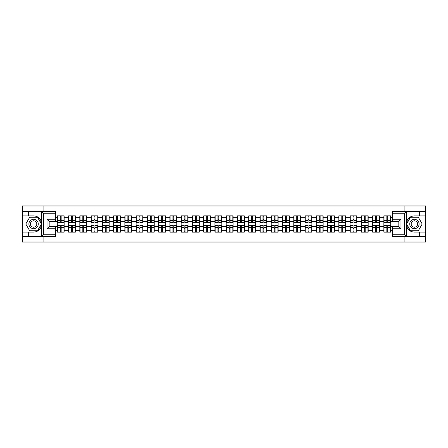 <?xml version="1.0" encoding="UTF-8"?>
<svg xmlns="http://www.w3.org/2000/svg" width="448" height="448" viewBox="0 0 448 448"><rect width="100%" height="100%" fill="white"/><g stroke="black" fill="none" stroke-linecap="round" stroke-linejoin="round"><path stroke-width="0.67" d="M55.675 213.786L43.658 213.786L41.429 211.618L55.675 211.618L55.675 221.435L49.179 221.435L49.179 226.565L55.675 226.565L55.675 236.382L41.429 236.382L41.552 225.574C40.438 229.622 37.778 231.806 33.589 232.12L22.4 232.12L22.4 242.043L425.6 242.043L425.6 217.034L410.39 217.034L406.37 224L410.39 230.966L425.6 230.966M414.411 215.88C410.222 216.194 407.562 218.378 406.448 222.426A8.12 8.12 0 0 1 414.411 215.88L425.6 215.88L425.6 205.957L404.09 205.957L404.09 211.618M404.09 236.382L404.09 242.043M404.09 205.957L22.4 205.957L22.4 230.966L37.61 230.966L41.63 224L37.61 217.034L22.4 217.034M43.91 242.043L43.91 236.382M43.91 211.618L43.91 205.957M392.325 217.722L390.701 217.722L390.701 215.846L383.846 215.846L383.846 221.329L379.439 221.329L379.439 226.671L383.846 226.671L383.846 221.329M392.325 230.278L390.701 230.278L390.701 232.154L383.846 232.154L383.846 230.278L379.439 230.278L379.439 232.154L372.585 232.154L372.585 230.278L368.183 230.278L368.183 232.154L361.323 232.154L361.323 230.278L356.922 230.278L356.922 232.154L350.062 232.154L350.062 230.278L345.66 230.278L345.66 232.154L338.806 232.154L338.806 230.278L334.398 230.278L334.398 232.154L327.544 232.154L327.544 230.278L323.142 230.278L323.142 232.154L316.282 232.154L316.282 230.278L311.881 230.278L311.881 232.154L305.021 232.154L305.021 230.278L300.619 230.278L300.619 232.154L293.765 232.154L293.765 230.278L289.358 230.278L289.358 232.154L282.503 232.154L282.503 230.278L278.102 230.278L278.102 232.154L271.242 232.154L271.242 230.278L266.84 230.278L266.84 232.154L259.98 232.154L259.98 230.278L255.578 230.278L255.578 232.154L248.724 232.154L248.724 230.278L244.317 230.278L244.317 232.154L237.462 232.154L237.462 230.278L233.061 230.278L233.061 232.154L226.201 232.154L226.201 230.278L221.799 230.278L221.799 232.154L214.939 232.154L214.939 230.278L210.538 230.278L210.538 232.154L203.683 232.154L203.683 230.278L199.276 230.278L199.276 232.154L192.422 232.154L192.422 230.278L188.02 230.278L188.02 232.154L181.16 232.154L181.16 230.278L176.758 230.278L176.758 232.154L169.898 232.154L169.898 230.278L165.497 230.278L165.497 232.154L158.642 232.154L158.642 230.278L154.235 230.278L154.235 232.154L147.381 232.154L147.381 230.278L142.979 230.278L142.979 232.154L136.119 232.154L136.119 230.278L131.718 230.278L131.718 232.154L124.858 232.154L124.858 230.278L120.456 230.278L120.456 232.154L113.602 232.154L113.602 230.278L109.194 230.278L109.194 232.154L102.34 232.154L102.34 230.278L97.938 230.278L97.938 232.154L91.078 232.154L91.078 230.278L86.677 230.278L86.677 232.154L79.817 232.154L79.817 230.278L75.415 230.278L75.415 232.154L68.561 232.154L68.561 230.278L64.154 230.278L64.154 232.154L57.299 232.154L57.299 230.278L55.675 230.278M55.675 217.722L57.299 217.722L57.299 221.329L55.675 221.329M383.846 217.722L379.439 217.722L379.439 215.846L372.585 215.846L372.585 217.722L368.183 217.722L368.183 215.846L361.323 215.846L361.323 217.722L356.922 217.722L356.922 215.846L350.062 215.846L350.062 217.722L345.66 217.722L345.66 215.846L338.806 215.846L338.806 217.722L334.398 217.722L334.398 215.846L327.544 215.846L327.544 217.722L323.142 217.722L323.142 215.846L316.282 215.846L316.282 217.722L311.881 217.722L311.881 215.846L305.021 215.846L305.021 217.722L300.619 217.722L300.619 215.846L293.765 215.846L293.765 217.722L289.358 217.722L289.358 215.846L282.503 215.846L282.503 217.722L278.102 217.722L278.102 215.846L271.242 215.846L271.242 217.722L266.84 217.722L266.84 215.846L259.98 215.846L259.98 217.722L255.578 217.722L255.578 215.846L248.724 215.846L248.724 217.722L244.317 217.722L244.317 215.846L237.462 215.846L237.462 217.722L233.061 217.722L233.061 215.846L226.201 215.846L226.201 217.722L221.799 217.722L221.799 215.846L214.939 215.846L214.939 217.722L210.538 217.722L210.538 215.846L203.683 215.846L203.683 217.722L199.276 217.722L199.276 215.846L192.422 215.846L192.422 217.722L188.02 217.722L188.02 215.846L181.16 215.846L181.16 217.722L176.758 217.722L176.758 215.846L169.898 215.846L169.898 217.722L165.497 217.722L165.497 215.846L158.642 215.846L158.642 217.722L154.235 217.722L154.235 215.846L147.381 215.846L147.381 217.722L142.979 217.722L142.979 215.846L136.119 215.846L136.119 217.722L131.718 217.722L131.718 215.846L124.858 215.846L124.858 217.722L120.456 217.722L120.456 215.846L113.602 215.846L113.602 217.722L109.194 217.722L109.194 215.846L102.34 215.846L102.34 217.722L97.938 217.722L97.938 215.846L91.078 215.846L91.078 217.722L86.677 217.722L86.677 215.846L79.817 215.846L79.817 217.722L75.415 217.722L75.415 215.846L68.561 215.846L68.561 217.722L64.154 217.722L64.154 215.846L57.299 215.846L57.299 217.722M383.846 226.671L383.846 230.278M379.439 226.671L379.439 230.278M379.439 217.722L379.439 221.329M368.183 226.671L372.585 226.671L372.585 221.329L368.183 221.329L368.183 230.278M372.585 226.671L372.585 230.278M372.585 217.722L372.585 221.329M368.183 217.722L368.183 221.329M356.922 226.671L361.323 226.671L361.323 221.329L356.922 221.329L356.922 230.278M361.323 226.671L361.323 230.278M361.323 217.722L361.323 221.329M356.922 217.722L356.922 221.329M345.66 226.671L350.062 226.671L350.062 221.329L345.66 221.329L345.66 230.278M350.062 226.671L350.062 230.278M350.062 217.722L350.062 221.329M345.66 217.722L345.66 221.329M334.398 226.671L338.806 226.671L338.806 221.329L334.398 221.329L334.398 230.278M338.806 226.671L338.806 230.278M338.806 217.722L338.806 221.329M334.398 217.722L334.398 221.329M323.142 226.671L327.544 226.671L327.544 221.329L323.142 221.329L323.142 230.278M327.544 226.671L327.544 230.278M327.544 217.722L327.544 221.329M323.142 217.722L323.142 221.329M311.881 226.671L316.282 226.671L316.282 221.329L311.881 221.329L311.881 230.278M316.282 226.671L316.282 230.278M316.282 217.722L316.282 221.329M311.881 217.722L311.881 221.329M300.619 226.671L305.021 226.671L305.021 221.329L300.619 221.329L300.619 230.278M305.021 226.671L305.021 230.278M305.021 217.722L305.021 221.329M300.619 217.722L300.619 221.329M289.358 226.671L293.765 226.671L293.765 221.329L289.358 221.329L289.358 230.278M293.765 226.671L293.765 230.278M293.765 217.722L293.765 221.329M289.358 217.722L289.358 221.329M278.102 226.671L282.503 226.671L282.503 221.329L278.102 221.329L278.102 230.278M282.503 226.671L282.503 230.278M282.503 217.722L282.503 221.329M278.102 217.722L278.102 221.329M266.84 226.671L271.242 226.671L271.242 221.329L266.84 221.329L266.84 230.278M271.242 226.671L271.242 230.278M271.242 217.722L271.242 221.329M266.84 217.722L266.84 221.329M255.578 226.671L259.98 226.671L259.98 221.329L255.578 221.329L255.578 230.278M259.98 226.671L259.98 230.278M259.98 217.722L259.98 221.329M255.578 217.722L255.578 221.329M244.317 226.671L248.724 226.671L248.724 221.329L244.317 221.329L244.317 230.278M248.724 226.671L248.724 230.278M248.724 217.722L248.724 221.329M244.317 217.722L244.317 221.329M233.061 226.671L237.462 226.671L237.462 221.329L233.061 221.329L233.061 230.278M237.462 226.671L237.462 230.278M237.462 217.722L237.462 221.329M233.061 217.722L233.061 221.329M221.799 226.671L226.201 226.671L226.201 221.329L221.799 221.329L221.799 230.278M226.201 226.671L226.201 230.278M226.201 217.722L226.201 221.329M221.799 217.722L221.799 221.329M210.538 226.671L214.939 226.671L214.939 221.329L210.538 221.329L210.538 230.278M214.939 226.671L214.939 230.278M214.939 217.722L214.939 221.329M210.538 217.722L210.538 221.329M199.276 226.671L203.683 226.671L203.683 221.329L199.276 221.329L199.276 230.278M203.683 226.671L203.683 230.278M203.683 217.722L203.683 221.329M199.276 217.722L199.276 221.329M188.02 226.671L192.422 226.671L192.422 221.329L188.02 221.329L188.02 230.278M192.422 226.671L192.422 230.278M192.422 217.722L192.422 221.329M188.02 217.722L188.02 221.329M176.758 226.671L181.16 226.671L181.16 221.329L176.758 221.329L176.758 230.278M181.16 226.671L181.16 230.278M181.16 217.722L181.16 221.329M176.758 217.722L176.758 221.329M165.497 226.671L169.898 226.671L169.898 221.329L165.497 221.329L165.497 230.278M169.898 226.671L169.898 230.278M169.898 217.722L169.898 221.329M165.497 217.722L165.497 221.329M154.235 226.671L158.642 226.671L158.642 221.329L154.235 221.329L154.235 230.278M158.642 226.671L158.642 230.278M158.642 217.722L158.642 221.329M154.235 217.722L154.235 221.329M142.979 226.671L147.381 226.671L147.381 221.329L142.979 221.329L142.979 230.278M147.381 226.671L147.381 230.278M147.381 217.722L147.381 221.329M142.979 217.722L142.979 221.329M131.718 226.671L136.119 226.671L136.119 221.329L131.718 221.329L131.718 230.278M136.119 226.671L136.119 230.278M136.119 217.722L136.119 221.329M131.718 217.722L131.718 221.329M120.456 226.671L124.858 226.671L124.858 221.329L120.456 221.329L120.456 230.278M124.858 226.671L124.858 230.278M124.858 217.722L124.858 221.329M120.456 217.722L120.456 221.329M109.194 226.671L113.602 226.671L113.602 221.329L109.194 221.329L109.194 230.278M113.602 226.671L113.602 230.278M113.602 217.722L113.602 221.329M109.194 217.722L109.194 221.329M97.938 226.671L102.34 226.671L102.34 221.329L97.938 221.329L97.938 230.278M102.34 226.671L102.34 230.278M102.34 217.722L102.34 221.329M97.938 217.722L97.938 221.329M86.677 226.671L91.078 226.671L91.078 221.329L86.677 221.329L86.677 230.278M91.078 226.671L91.078 230.278M91.078 217.722L91.078 221.329M86.677 217.722L86.677 221.329M75.415 226.671L79.817 226.671L79.817 221.329L75.415 221.329L75.415 230.278M79.817 226.671L79.817 230.278M79.817 217.722L79.817 221.329M75.415 217.722L75.415 221.329M64.154 226.671L68.561 226.671L68.561 221.329L64.154 221.329L64.154 230.278M68.561 226.671L68.561 230.278M68.561 217.722L68.561 221.329M64.154 217.722L64.154 221.329M55.675 226.671L57.299 226.671L57.299 221.329M57.299 226.671L57.299 230.278M392.325 221.329L390.701 221.329L390.701 226.671L392.325 226.671M390.701 226.671L390.701 230.278M390.701 217.722L390.701 221.329M63.941 215.846L63.941 222.774L61.163 222.774L61.163 215.846M60.295 215.846L60.295 222.774L57.518 222.774L57.518 215.846M60.295 216.782L61.163 216.782M61.163 219.453L60.295 219.453M57.518 232.154L57.518 225.226L60.295 225.226L60.295 232.154M61.163 232.154L61.163 225.226L63.941 225.226L63.941 232.154M61.163 231.218L60.295 231.218M60.295 228.547L61.163 228.547M31.242 219.934A4.693 4.693 0 0 0 29.523 226.346A4.693 4.693 0 0 0 35.935 228.066A4.693 4.693 0 0 0 37.649 221.654A4.693 4.693 0 0 0 31.242 219.934M31.982 221.217A3.214 3.214 0 0 0 30.806 225.607A3.214 3.214 0 0 0 35.196 226.783A3.214 3.214 0 0 0 36.372 222.393A3.214 3.214 0 0 0 31.982 221.217M41.378 224L37.486 230.748L29.691 230.748L25.794 224L29.691 217.252L37.486 217.252L41.378 224M416.758 219.934A4.693 4.693 0 0 0 410.351 221.654A4.693 4.693 0 0 0 412.065 228.066A4.693 4.693 0 0 0 418.477 226.346A4.693 4.693 0 0 0 416.758 219.934M416.018 221.217A3.214 3.214 0 0 0 411.628 222.393A3.214 3.214 0 0 0 412.804 226.783A3.214 3.214 0 0 0 417.194 225.607A3.214 3.214 0 0 0 416.018 221.217M418.309 230.748L410.514 230.748L406.622 224L410.514 217.252L418.309 217.252L422.206 224L418.309 230.748M28.605 232.12L28.605 236.382L22.4 236.382M41.429 236.382L28.605 236.382M22.4 232.12L22.4 230.966M41.429 211.618L28.605 211.618L28.605 215.88L22.4 215.88M28.605 211.618L22.4 211.618M33.589 215.88A8.12 8.12 0 0 1 41.552 222.426C40.438 218.378 37.778 216.194 33.589 215.88L28.605 215.88M41.552 225.574L41.552 211.686M49.179 221.435L47.012 219.274L55.675 219.274M55.675 228.726L47.012 228.726L49.179 226.565M41.552 236.314L43.658 234.214L55.675 234.214M406.571 211.618L404.342 213.786L392.325 213.786L392.325 211.618L425.6 211.618M419.395 215.88L419.395 211.618M392.325 234.214L404.342 234.214L406.571 236.382L392.325 236.382L392.325 226.565L398.821 226.565L398.821 221.435L392.325 221.435L392.325 213.786M425.6 215.88L425.6 217.034M406.571 236.382L419.395 236.382L419.395 232.12L425.6 232.12M419.395 236.382L425.6 236.382M414.411 232.12A8.12 8.12 0 0 1 406.448 225.574C407.562 229.622 410.222 231.806 414.411 232.12L419.395 232.12M406.448 211.686L406.448 236.314M398.821 226.565L400.988 228.726L392.325 228.726M392.325 219.274L400.988 219.274L398.821 221.435M75.202 215.846L75.202 222.774L72.419 222.774L72.419 215.846M71.557 215.846L71.557 222.774L68.774 222.774L68.774 215.846M71.557 216.782L72.419 216.782M72.419 219.453L71.557 219.453M86.458 215.846L86.458 222.774L83.681 222.774L83.681 215.846M82.813 215.846L82.813 222.774L80.035 222.774L80.035 215.846M82.813 216.782L83.681 216.782M83.681 219.453L82.813 219.453M97.72 215.846L97.72 222.774L94.942 222.774L94.942 215.846M94.074 215.846L94.074 222.774L91.297 222.774L91.297 215.846M94.074 216.782L94.942 216.782M94.942 219.453L94.074 219.453M108.982 215.846L108.982 222.774L106.204 222.774L106.204 215.846M105.336 215.846L105.336 222.774L102.558 222.774L102.558 215.846M105.336 216.782L106.204 216.782M106.204 219.453L105.336 219.453M120.243 215.846L120.243 222.774L117.46 222.774L117.46 215.846M116.598 215.846L116.598 222.774L113.814 222.774L113.814 215.846M116.598 216.782L117.46 216.782M117.46 219.453L116.598 219.453M68.774 232.154L68.774 225.226L71.557 225.226L71.557 232.154M72.419 232.154L72.419 225.226L75.202 225.226L75.202 232.154M72.419 231.218L71.557 231.218M71.557 228.547L72.419 228.547M80.035 232.154L80.035 225.226L82.813 225.226L82.813 232.154M83.681 232.154L83.681 225.226L86.458 225.226L86.458 232.154M83.681 231.218L82.813 231.218M82.813 228.547L83.681 228.547M91.297 232.154L91.297 225.226L94.074 225.226L94.074 232.154M94.942 232.154L94.942 225.226L97.72 225.226L97.72 232.154M94.942 231.218L94.074 231.218M94.074 228.547L94.942 228.547M102.558 232.154L102.558 225.226L105.336 225.226L105.336 232.154M106.204 232.154L106.204 225.226L108.982 225.226L108.982 232.154M106.204 231.218L105.336 231.218M105.336 228.547L106.204 228.547M113.814 232.154L113.814 225.226L116.598 225.226L116.598 232.154M117.46 232.154L117.46 225.226L120.243 225.226L120.243 232.154M117.46 231.218L116.598 231.218M116.598 228.547L117.46 228.547M131.499 215.846L131.499 222.774L128.722 222.774L128.722 215.846M127.854 215.846L127.854 222.774L125.076 222.774L125.076 215.846M127.854 216.782L128.722 216.782M128.722 219.453L127.854 219.453M125.076 232.154L125.076 225.226L127.854 225.226L127.854 232.154M128.722 232.154L128.722 225.226L131.499 225.226L131.499 232.154M128.722 231.218L127.854 231.218M127.854 228.547L128.722 228.547M142.761 215.846L142.761 222.774L139.983 222.774L139.983 215.846M139.115 215.846L139.115 222.774L136.338 222.774L136.338 215.846M139.115 216.782L139.983 216.782M139.983 219.453L139.115 219.453M136.338 232.154L136.338 225.226L139.115 225.226L139.115 232.154M139.983 232.154L139.983 225.226L142.761 225.226L142.761 232.154M139.983 231.218L139.115 231.218M139.115 228.547L139.983 228.547M154.022 215.846L154.022 222.774L151.245 222.774L151.245 215.846M150.377 215.846L150.377 222.774L147.599 222.774L147.599 215.846M150.377 216.782L151.245 216.782M151.245 219.453L150.377 219.453M147.599 232.154L147.599 225.226L150.377 225.226L150.377 232.154M151.245 232.154L151.245 225.226L154.022 225.226L154.022 232.154M151.245 231.218L150.377 231.218M150.377 228.547L151.245 228.547M165.284 215.846L165.284 222.774L162.501 222.774L162.501 215.846M161.638 215.846L161.638 222.774L158.855 222.774L158.855 215.846M161.638 216.782L162.501 216.782M162.501 219.453L161.638 219.453M158.855 232.154L158.855 225.226L161.638 225.226L161.638 232.154M162.501 232.154L162.501 225.226L165.284 225.226L165.284 232.154M162.501 231.218L161.638 231.218M161.638 228.547L162.501 228.547M176.54 215.846L176.54 222.774L173.762 222.774L173.762 215.846M172.894 215.846L172.894 222.774L170.117 222.774L170.117 215.846M172.894 216.782L173.762 216.782M173.762 219.453L172.894 219.453M170.117 232.154L170.117 225.226L172.894 225.226L172.894 232.154M173.762 232.154L173.762 225.226L176.54 225.226L176.54 232.154M173.762 231.218L172.894 231.218M172.894 228.547L173.762 228.547M187.802 215.846L187.802 222.774L185.024 222.774L185.024 215.846M184.156 215.846L184.156 222.774L181.378 222.774L181.378 215.846M184.156 216.782L185.024 216.782M185.024 219.453L184.156 219.453M181.378 232.154L181.378 225.226L184.156 225.226L184.156 232.154M185.024 232.154L185.024 225.226L187.802 225.226L187.802 232.154M185.024 231.218L184.156 231.218M184.156 228.547L185.024 228.547M199.063 215.846L199.063 222.774L196.28 222.774L196.28 215.846M195.418 215.846L195.418 222.774L192.64 222.774L192.64 215.846M195.418 216.782L196.28 216.782M196.28 219.453L195.418 219.453M192.64 232.154L192.64 225.226L195.418 225.226L195.418 232.154M196.28 232.154L196.28 225.226L199.063 225.226L199.063 232.154M196.28 231.218L195.418 231.218M195.418 228.547L196.28 228.547M210.319 215.846L210.319 222.774L207.542 222.774L207.542 215.846M206.679 215.846L206.679 222.774L203.896 222.774L203.896 215.846M206.679 216.782L207.542 216.782M207.542 219.453L206.679 219.453M203.896 232.154L203.896 225.226L206.679 225.226L206.679 232.154M207.542 232.154L207.542 225.226L210.319 225.226L210.319 232.154M207.542 231.218L206.679 231.218M206.679 228.547L207.542 228.547M221.581 215.846L221.581 222.774L218.803 222.774L218.803 215.846M217.935 215.846L217.935 222.774L215.158 222.774L215.158 215.846M217.935 216.782L218.803 216.782M218.803 219.453L217.935 219.453M215.158 232.154L215.158 225.226L217.935 225.226L217.935 232.154M218.803 232.154L218.803 225.226L221.581 225.226L221.581 232.154M218.803 231.218L217.935 231.218M217.935 228.547L218.803 228.547M232.842 215.846L232.842 222.774L230.065 222.774L230.065 215.846M229.197 215.846L229.197 222.774L226.419 222.774L226.419 215.846M229.197 216.782L230.065 216.782M230.065 219.453L229.197 219.453M226.419 232.154L226.419 225.226L229.197 225.226L229.197 232.154M230.065 232.154L230.065 225.226L232.842 225.226L232.842 232.154M230.065 231.218L229.197 231.218M229.197 228.547L230.065 228.547M244.104 215.846L244.104 222.774L241.321 222.774L241.321 215.846M240.458 215.846L240.458 222.774L237.681 222.774L237.681 215.846M240.458 216.782L241.321 216.782M241.321 219.453L240.458 219.453M237.681 232.154L237.681 225.226L240.458 225.226L240.458 232.154M241.321 232.154L241.321 225.226L244.104 225.226L244.104 232.154M241.321 231.218L240.458 231.218M240.458 228.547L241.321 228.547M255.36 215.846L255.36 222.774L252.582 222.774L252.582 215.846M251.72 215.846L251.72 222.774L248.937 222.774L248.937 215.846M251.72 216.782L252.582 216.782M252.582 219.453L251.72 219.453M248.937 232.154L248.937 225.226L251.72 225.226L251.72 232.154M252.582 232.154L252.582 225.226L255.36 225.226L255.36 232.154M252.582 231.218L251.72 231.218M251.72 228.547L252.582 228.547M266.622 215.846L266.622 222.774L263.844 222.774L263.844 215.846M262.976 215.846L262.976 222.774L260.198 222.774L260.198 215.846M262.976 216.782L263.844 216.782M263.844 219.453L262.976 219.453M260.198 232.154L260.198 225.226L262.976 225.226L262.976 232.154M263.844 232.154L263.844 225.226L266.622 225.226L266.622 232.154M263.844 231.218L262.976 231.218M262.976 228.547L263.844 228.547M277.883 215.846L277.883 222.774L275.106 222.774L275.106 215.846M274.238 215.846L274.238 222.774L271.46 222.774L271.46 215.846M274.238 216.782L275.106 216.782M275.106 219.453L274.238 219.453M271.46 232.154L271.46 225.226L274.238 225.226L274.238 232.154M275.106 232.154L275.106 225.226L277.883 225.226L277.883 232.154M275.106 231.218L274.238 231.218M274.238 228.547L275.106 228.547M289.145 215.846L289.145 222.774L286.362 222.774L286.362 215.846M285.499 215.846L285.499 222.774L282.716 222.774L282.716 215.846M285.499 216.782L286.362 216.782M286.362 219.453L285.499 219.453M282.716 232.154L282.716 225.226L285.499 225.226L285.499 232.154M286.362 232.154L286.362 225.226L289.145 225.226L289.145 232.154M286.362 231.218L285.499 231.218M285.499 228.547L286.362 228.547M300.401 215.846L300.401 222.774L297.623 222.774L297.623 215.846M296.755 215.846L296.755 222.774L293.978 222.774L293.978 215.846M296.755 216.782L297.623 216.782M297.623 219.453L296.755 219.453M293.978 232.154L293.978 225.226L296.755 225.226L296.755 232.154M297.623 232.154L297.623 225.226L300.401 225.226L300.401 232.154M297.623 231.218L296.755 231.218M296.755 228.547L297.623 228.547M311.662 215.846L311.662 222.774L308.885 222.774L308.885 215.846M308.017 215.846L308.017 222.774L305.239 222.774L305.239 215.846M308.017 216.782L308.885 216.782M308.885 219.453L308.017 219.453M305.239 232.154L305.239 225.226L308.017 225.226L308.017 232.154M308.885 232.154L308.885 225.226L311.662 225.226L311.662 232.154M308.885 231.218L308.017 231.218M308.017 228.547L308.885 228.547M322.924 215.846L322.924 222.774L320.146 222.774L320.146 215.846M319.278 215.846L319.278 222.774L316.501 222.774L316.501 215.846M319.278 216.782L320.146 216.782M320.146 219.453L319.278 219.453M316.501 232.154L316.501 225.226L319.278 225.226L319.278 232.154M320.146 232.154L320.146 225.226L322.924 225.226L322.924 232.154M320.146 231.218L319.278 231.218M319.278 228.547L320.146 228.547M334.186 215.846L334.186 222.774L331.402 222.774L331.402 215.846M330.54 215.846L330.54 222.774L327.757 222.774L327.757 215.846M330.54 216.782L331.402 216.782M331.402 219.453L330.54 219.453M327.757 232.154L327.757 225.226L330.54 225.226L330.54 232.154M331.402 232.154L331.402 225.226L334.186 225.226L334.186 232.154M331.402 231.218L330.54 231.218M330.54 228.547L331.402 228.547M345.442 215.846L345.442 222.774L342.664 222.774L342.664 215.846M341.796 215.846L341.796 222.774L339.018 222.774L339.018 215.846M341.796 216.782L342.664 216.782M342.664 219.453L341.796 219.453M339.018 232.154L339.018 225.226L341.796 225.226L341.796 232.154M342.664 232.154L342.664 225.226L345.442 225.226L345.442 232.154M342.664 231.218L341.796 231.218M341.796 228.547L342.664 228.547M356.703 215.846L356.703 222.774L353.926 222.774L353.926 215.846M353.058 215.846L353.058 222.774L350.28 222.774L350.28 215.846M353.058 216.782L353.926 216.782M353.926 219.453L353.058 219.453M350.28 232.154L350.28 225.226L353.058 225.226L353.058 232.154M353.926 232.154L353.926 225.226L356.703 225.226L356.703 232.154M353.926 231.218L353.058 231.218M353.058 228.547L353.926 228.547M367.965 215.846L367.965 222.774L365.187 222.774L365.187 215.846M364.319 215.846L364.319 222.774L361.542 222.774L361.542 215.846M364.319 216.782L365.187 216.782M365.187 219.453L364.319 219.453M361.542 232.154L361.542 225.226L364.319 225.226L364.319 232.154M365.187 232.154L365.187 225.226L367.965 225.226L367.965 232.154M365.187 231.218L364.319 231.218M364.319 228.547L365.187 228.547M379.226 215.846L379.226 222.774L376.443 222.774L376.443 215.846M375.581 215.846L375.581 222.774L372.798 222.774L372.798 215.846M375.581 216.782L376.443 216.782M376.443 219.453L375.581 219.453M372.798 232.154L372.798 225.226L375.581 225.226L375.581 232.154M376.443 232.154L376.443 225.226L379.226 225.226L379.226 232.154M376.443 231.218L375.581 231.218M375.581 228.547L376.443 228.547M390.482 215.846L390.482 222.774L387.705 222.774L387.705 215.846M386.837 215.846L386.837 222.774L384.059 222.774L384.059 215.846M386.837 216.782L387.705 216.782M387.705 219.453L386.837 219.453M384.059 232.154L384.059 225.226L386.837 225.226L386.837 232.154M387.705 232.154L387.705 225.226L390.482 225.226L390.482 232.154M387.705 231.218L386.837 231.218M386.837 228.547L387.705 228.547M60.295 220.545L57.518 220.545M60.295 222.678L57.518 222.678M63.941 220.545L61.163 220.545M63.941 222.678L61.163 222.678M61.163 227.455L63.941 227.455M61.163 225.322L63.941 225.322M57.518 227.455L60.295 227.455M57.518 225.322L60.295 225.322M43.658 213.786L43.658 234.214M47.012 228.726L47.012 219.274M404.342 234.214L404.342 213.786M400.988 219.274L400.988 228.726M71.557 220.545L68.774 220.545M71.557 222.678L68.774 222.678M75.202 220.545L72.419 220.545M75.202 222.678L72.419 222.678M82.813 220.545L80.035 220.545M82.813 222.678L80.035 222.678M86.458 220.545L83.681 220.545M86.458 222.678L83.681 222.678M94.074 220.545L91.297 220.545M94.074 222.678L91.297 222.678M97.72 220.545L94.942 220.545M97.72 222.678L94.942 222.678M105.336 220.545L102.558 220.545M105.336 222.678L102.558 222.678M108.982 220.545L106.204 220.545M108.982 222.678L106.204 222.678M116.598 220.545L113.814 220.545M116.598 222.678L113.814 222.678M120.243 220.545L117.46 220.545M120.243 222.678L117.46 222.678M72.419 227.455L75.202 227.455M72.419 225.322L75.202 225.322M68.774 227.455L71.557 227.455M68.774 225.322L71.557 225.322M83.681 227.455L86.458 227.455M83.681 225.322L86.458 225.322M80.035 227.455L82.813 227.455M80.035 225.322L82.813 225.322M94.942 227.455L97.72 227.455M94.942 225.322L97.72 225.322M91.297 227.455L94.074 227.455M91.297 225.322L94.074 225.322M106.204 227.455L108.982 227.455M106.204 225.322L108.982 225.322M102.558 227.455L105.336 227.455M102.558 225.322L105.336 225.322M117.46 227.455L120.243 227.455M117.46 225.322L120.243 225.322M113.814 227.455L116.598 227.455M113.814 225.322L116.598 225.322M127.854 220.545L125.076 220.545M127.854 222.678L125.076 222.678M131.499 220.545L128.722 220.545M131.499 222.678L128.722 222.678M128.722 227.455L131.499 227.455M128.722 225.322L131.499 225.322M125.076 227.455L127.854 227.455M125.076 225.322L127.854 225.322M139.115 220.545L136.338 220.545M139.115 222.678L136.338 222.678M142.761 220.545L139.983 220.545M142.761 222.678L139.983 222.678M139.983 227.455L142.761 227.455M139.983 225.322L142.761 225.322M136.338 227.455L139.115 227.455M136.338 225.322L139.115 225.322M150.377 220.545L147.599 220.545M150.377 222.678L147.599 222.678M154.022 220.545L151.245 220.545M154.022 222.678L151.245 222.678M151.245 227.455L154.022 227.455M151.245 225.322L154.022 225.322M147.599 227.455L150.377 227.455M147.599 225.322L150.377 225.322M161.638 220.545L158.855 220.545M161.638 222.678L158.855 222.678M165.284 220.545L162.501 220.545M165.284 222.678L162.501 222.678M162.501 227.455L165.284 227.455M162.501 225.322L165.284 225.322M158.855 227.455L161.638 227.455M158.855 225.322L161.638 225.322M172.894 220.545L170.117 220.545M172.894 222.678L170.117 222.678M176.54 220.545L173.762 220.545M176.54 222.678L173.762 222.678M173.762 227.455L176.54 227.455M173.762 225.322L176.54 225.322M170.117 227.455L172.894 227.455M170.117 225.322L172.894 225.322M184.156 220.545L181.378 220.545M184.156 222.678L181.378 222.678M187.802 220.545L185.024 220.545M187.802 222.678L185.024 222.678M185.024 227.455L187.802 227.455M185.024 225.322L187.802 225.322M181.378 227.455L184.156 227.455M181.378 225.322L184.156 225.322M195.418 220.545L192.64 220.545M195.418 222.678L192.64 222.678M199.063 220.545L196.28 220.545M199.063 222.678L196.28 222.678M196.28 227.455L199.063 227.455M196.28 225.322L199.063 225.322M192.64 227.455L195.418 227.455M192.64 225.322L195.418 225.322M206.679 220.545L203.896 220.545M206.679 222.678L203.896 222.678M210.319 220.545L207.542 220.545M210.319 222.678L207.542 222.678M207.542 227.455L210.319 227.455M207.542 225.322L210.319 225.322M203.896 227.455L206.679 227.455M203.896 225.322L206.679 225.322M217.935 220.545L215.158 220.545M217.935 222.678L215.158 222.678M221.581 220.545L218.803 220.545M221.581 222.678L218.803 222.678M218.803 227.455L221.581 227.455M218.803 225.322L221.581 225.322M215.158 227.455L217.935 227.455M215.158 225.322L217.935 225.322M229.197 220.545L226.419 220.545M229.197 222.678L226.419 222.678M232.842 220.545L230.065 220.545M232.842 222.678L230.065 222.678M230.065 227.455L232.842 227.455M230.065 225.322L232.842 225.322M226.419 227.455L229.197 227.455M226.419 225.322L229.197 225.322M240.458 220.545L237.681 220.545M240.458 222.678L237.681 222.678M244.104 220.545L241.321 220.545M244.104 222.678L241.321 222.678M241.321 227.455L244.104 227.455M241.321 225.322L244.104 225.322M237.681 227.455L240.458 227.455M237.681 225.322L240.458 225.322M251.72 220.545L248.937 220.545M251.72 222.678L248.937 222.678M255.36 220.545L252.582 220.545M255.36 222.678L252.582 222.678M252.582 227.455L255.36 227.455M252.582 225.322L255.36 225.322M248.937 227.455L251.72 227.455M248.937 225.322L251.72 225.322M262.976 220.545L260.198 220.545M262.976 222.678L260.198 222.678M266.622 220.545L263.844 220.545M266.622 222.678L263.844 222.678M263.844 227.455L266.622 227.455M263.844 225.322L266.622 225.322M260.198 227.455L262.976 227.455M260.198 225.322L262.976 225.322M274.238 220.545L271.46 220.545M274.238 222.678L271.46 222.678M277.883 220.545L275.106 220.545M277.883 222.678L275.106 222.678M275.106 227.455L277.883 227.455M275.106 225.322L277.883 225.322M271.46 227.455L274.238 227.455M271.46 225.322L274.238 225.322M285.499 220.545L282.716 220.545M285.499 222.678L282.716 222.678M289.145 220.545L286.362 220.545M289.145 222.678L286.362 222.678M286.362 227.455L289.145 227.455M286.362 225.322L289.145 225.322M282.716 227.455L285.499 227.455M282.716 225.322L285.499 225.322M296.755 220.545L293.978 220.545M296.755 222.678L293.978 222.678M300.401 220.545L297.623 220.545M300.401 222.678L297.623 222.678M297.623 227.455L300.401 227.455M297.623 225.322L300.401 225.322M293.978 227.455L296.755 227.455M293.978 225.322L296.755 225.322M308.017 220.545L305.239 220.545M308.017 222.678L305.239 222.678M311.662 220.545L308.885 220.545M311.662 222.678L308.885 222.678M308.885 227.455L311.662 227.455M308.885 225.322L311.662 225.322M305.239 227.455L308.017 227.455M305.239 225.322L308.017 225.322M319.278 220.545L316.501 220.545M319.278 222.678L316.501 222.678M322.924 220.545L320.146 220.545M322.924 222.678L320.146 222.678M320.146 227.455L322.924 227.455M320.146 225.322L322.924 225.322M316.501 227.455L319.278 227.455M316.501 225.322L319.278 225.322M330.54 220.545L327.757 220.545M330.54 222.678L327.757 222.678M334.186 220.545L331.402 220.545M334.186 222.678L331.402 222.678M331.402 227.455L334.186 227.455M331.402 225.322L334.186 225.322M327.757 227.455L330.54 227.455M327.757 225.322L330.54 225.322M341.796 220.545L339.018 220.545M341.796 222.678L339.018 222.678M345.442 220.545L342.664 220.545M345.442 222.678L342.664 222.678M342.664 227.455L345.442 227.455M342.664 225.322L345.442 225.322M339.018 227.455L341.796 227.455M339.018 225.322L341.796 225.322M353.058 220.545L350.28 220.545M353.058 222.678L350.28 222.678M356.703 220.545L353.926 220.545M356.703 222.678L353.926 222.678M353.926 227.455L356.703 227.455M353.926 225.322L356.703 225.322M350.28 227.455L353.058 227.455M350.28 225.322L353.058 225.322M364.319 220.545L361.542 220.545M364.319 222.678L361.542 222.678M367.965 220.545L365.187 220.545M367.965 222.678L365.187 222.678M365.187 227.455L367.965 227.455M365.187 225.322L367.965 225.322M361.542 227.455L364.319 227.455M361.542 225.322L364.319 225.322M375.581 220.545L372.798 220.545M375.581 222.678L372.798 222.678M379.226 220.545L376.443 220.545M379.226 222.678L376.443 222.678M376.443 227.455L379.226 227.455M376.443 225.322L379.226 225.322M372.798 227.455L375.581 227.455M372.798 225.322L375.581 225.322M386.837 220.545L384.059 220.545M386.837 222.678L384.059 222.678M390.482 220.545L387.705 220.545M390.482 222.678L387.705 222.678M387.705 227.455L390.482 227.455M387.705 225.322L390.482 225.322M384.059 227.455L386.837 227.455M384.059 225.322L386.837 225.322"/></g></svg>
